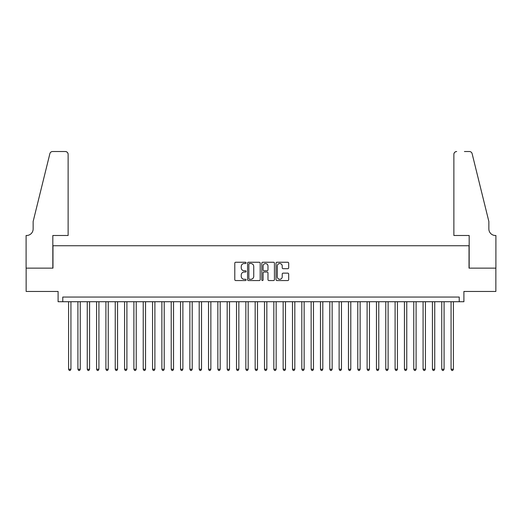 <?xml version="1.0" encoding="UTF-8"?>
<svg xmlns="http://www.w3.org/2000/svg" width="522" height="522" viewBox="0 0 522 522"><rect width="100%" height="100%" fill="white"/><g stroke="black" fill="none" stroke-linecap="round" stroke-linejoin="round"><path stroke-width="0.78" d="M246.077 262.886A0.639 0.639 0 0 0 245.431 262.246L235.703 262.246A0.913 0.913 0 0 0 234.789 263.16L234.789 279.642A0.913 0.913 0 0 0 235.703 280.555L245.431 280.555A0.639 0.639 0 0 0 246.077 279.916A0.639 0.639 0 0 0 245.431 279.277L244.172 279.277A2.93 2.93 0 0 1 241.242 276.347L241.242 274.97A2.93 2.93 0 0 1 244.172 272.04L245.431 272.04A0.639 0.639 0 0 0 246.077 271.401A0.639 0.639 0 0 0 245.431 270.761L244.172 270.761A2.93 2.93 0 0 1 241.242 267.832L241.242 266.455A2.93 2.93 0 0 1 244.172 263.525L245.431 263.525A0.639 0.639 0 0 0 246.077 262.886M287.759 268.7A0.913 0.913 0 0 0 288.679 267.786L288.679 263.16A0.913 0.913 0 0 0 287.759 262.246L276.954 262.246A0.913 0.913 0 0 0 276.04 263.16L276.04 279.642A0.913 0.913 0 0 0 276.954 280.555L287.759 280.555A0.913 0.913 0 0 0 288.679 279.642L288.679 274.057A0.913 0.913 0 0 0 287.759 273.143L283.139 273.143A0.913 0.913 0 0 0 282.219 274.057L282.219 276.83A2.447 2.447 0 0 1 279.772 279.277A2.447 2.447 0 0 1 277.319 276.83L277.319 265.979A2.447 2.447 0 0 1 279.772 263.525A2.447 2.447 0 0 1 282.219 265.979L282.219 267.786A0.913 0.913 0 0 0 283.139 268.7L287.759 268.7M459.236 301.723L463.901 301.723L463.901 291.459L495.854 291.459L495.854 268.138L469.03 268.138L469.03 245.745L52.97 245.745L52.97 268.138L26.146 268.138L26.146 291.459L58.099 291.459L58.099 301.723L459.236 301.723L459.236 297.057L62.764 297.057L62.764 301.723M260.197 263.16A0.913 0.913 0 0 0 259.284 262.246L248.479 262.246A0.913 0.913 0 0 0 247.565 263.16L247.565 279.642A0.913 0.913 0 0 0 248.479 280.555L259.284 280.555A0.913 0.913 0 0 0 260.197 279.642L260.197 263.16M262.716 262.246L273.521 262.246A0.913 0.913 0 0 1 274.435 263.16L274.435 279.642A0.913 0.913 0 0 1 273.521 280.555L268.895 280.555A0.913 0.913 0 0 1 267.982 279.642L267.982 272.96A0.913 0.913 0 0 0 267.068 272.04L264.002 272.04A0.913 0.913 0 0 0 263.081 272.96L263.081 279.916A0.639 0.639 0 0 1 262.442 280.555A0.639 0.639 0 0 1 261.803 279.916L261.803 263.16A0.913 0.913 0 0 1 262.716 262.246M249.483 263.525A0.639 0.639 0 0 0 248.844 264.165L248.844 278.637A0.639 0.639 0 0 0 249.483 279.277L250.814 279.277A2.93 2.93 0 0 0 253.744 276.347L253.744 266.455A2.93 2.93 0 0 0 250.814 263.525L249.483 263.525M267.982 266.024A2.447 2.447 0 0 0 265.535 263.571A2.447 2.447 0 0 0 263.081 266.024L263.081 269.848A0.913 0.913 0 0 0 264.002 270.761L267.068 270.761A0.913 0.913 0 0 0 267.982 269.848L267.982 266.024M68.591 301.723L68.591 369.263L70.927 369.263L70.927 301.723M70.927 369.263L70.229 370.476L69.296 370.476L68.591 369.263M68.128 235.487L68.128 154.323A2.799 2.799 0 0 0 65.328 151.524L52.591 151.524A2.799 2.799 0 0 0 49.877 153.657L33.14 221.491L33.14 228.956A6.532 6.532 0 0 1 26.615 235.487L26.1 235.487L26.1 268.138L52.826 268.138L52.826 235.487L68.128 235.487L68.128 154.323C67.951 152.639 67.018 151.706 65.328 151.524L57.583 151.524M49.877 153.657C50.588 152.117 50.588 152.117 49.877 153.657C50.588 152.117 50.588 152.117 49.877 153.657M33.14 228.956A6.532 6.532 0 0 1 26.615 235.487M453.872 235.487L453.872 154.323L453.872 235.487L469.174 235.487L469.174 268.138L495.9 268.138L495.9 235.487L495.385 235.487A6.532 6.532 0 0 1 488.86 228.956A6.532 6.532 0 0 0 495.385 235.487M483.724 200.689L472.123 153.657L488.86 221.491L488.86 228.956M464.417 151.524L469.408 151.524A2.799 2.799 0 0 1 472.123 153.657C471.412 152.117 471.412 152.117 472.123 153.657C471.412 152.117 471.412 152.117 472.123 153.657M456.672 151.524A2.799 2.799 0 0 0 453.872 154.323C454.049 152.639 454.982 151.706 456.672 151.524M77.922 301.723L77.922 369.263L80.251 369.263L80.251 301.723M80.251 369.263L79.553 370.476L78.62 370.476L77.922 369.263M87.252 301.723L87.252 369.263L89.582 369.263L89.582 301.723M89.582 369.263L88.884 370.476L87.95 370.476L87.252 369.263M96.577 301.723L96.577 369.263L98.912 369.263L98.912 301.723M98.912 369.263L98.214 370.476L97.281 370.476L96.577 369.263M105.907 301.723L105.907 369.263L108.243 369.263L108.243 301.723M108.243 369.263L107.539 370.476L106.605 370.476L105.907 369.263M115.238 301.723L115.238 369.263L117.567 369.263L117.567 301.723M117.567 369.263L116.869 370.476L115.936 370.476L115.238 369.263M124.569 301.723L124.569 369.263L126.898 369.263L126.898 301.723M126.898 369.263L126.2 370.476L125.267 370.476L124.569 369.263M133.893 301.723L133.893 369.263L136.229 369.263L136.229 301.723M136.229 369.263L135.524 370.476L134.591 370.476L133.893 369.263M143.224 301.723L143.224 369.263L145.553 369.263L145.553 301.723M145.553 369.263L144.855 370.476L143.922 370.476L143.224 369.263M152.554 301.723L152.554 369.263L154.884 369.263L154.884 301.723M154.884 369.263L154.186 370.476L153.253 370.476L152.554 369.263M161.879 301.723L161.879 369.263L164.215 369.263L164.215 301.723M164.215 369.263L163.516 370.476L162.583 370.476L161.879 369.263M171.209 301.723L171.209 369.263L173.545 369.263L173.545 301.723M173.545 369.263L172.841 370.476L171.908 370.476L171.209 369.263M180.54 301.723L180.54 369.263L182.87 369.263L182.87 301.723M182.87 369.263L182.171 370.476L181.238 370.476L180.54 369.263M189.864 301.723L189.864 369.263L192.2 369.263L192.2 301.723M192.2 369.263L191.502 370.476L190.569 370.476L189.864 369.263M199.195 301.723L199.195 369.263L201.531 369.263L201.531 301.723M201.531 369.263L200.826 370.476L199.893 370.476L199.195 369.263M208.526 301.723L208.526 369.263L210.855 369.263L210.855 301.723M210.855 369.263L210.157 370.476L209.224 370.476L208.526 369.263M217.857 301.723L217.857 369.263L220.186 369.263L220.186 301.723M220.186 369.263L219.488 370.476L218.555 370.476L217.857 369.263M227.181 301.723L227.181 369.263L229.517 369.263L229.517 301.723M229.517 369.263L228.819 370.476L227.886 370.476L227.181 369.263M236.512 301.723L236.512 369.263L238.841 369.263L238.841 301.723M238.841 369.263L238.143 370.476L237.21 370.476L236.512 369.263M245.842 301.723L245.842 369.263L248.172 369.263L248.172 301.723M248.172 369.263L247.474 370.476L246.541 370.476L245.842 369.263M255.167 301.723L255.167 369.263L257.503 369.263L257.503 301.723M257.503 369.263L256.804 370.476L255.871 370.476L255.167 369.263M264.497 301.723L264.497 369.263L266.833 369.263L266.833 301.723M266.833 369.263L266.129 370.476L265.196 370.476L264.497 369.263M273.828 301.723L273.828 369.263L276.158 369.263L276.158 301.723M276.158 369.263L275.459 370.476L274.526 370.476L273.828 369.263M283.159 301.723L283.159 369.263L285.488 369.263L285.488 301.723M285.488 369.263L284.79 370.476L283.857 370.476L283.159 369.263M292.483 301.723L292.483 369.263L294.819 369.263L294.819 301.723M294.819 369.263L294.114 370.476L293.181 370.476L292.483 369.263M301.814 301.723L301.814 369.263L304.143 369.263L304.143 301.723M304.143 369.263L303.445 370.476L302.512 370.476L301.814 369.263M311.145 301.723L311.145 369.263L313.474 369.263L313.474 301.723M313.474 369.263L312.776 370.476L311.843 370.476L311.145 369.263M320.469 301.723L320.469 369.263L322.805 369.263L322.805 301.723M322.805 369.263L322.107 370.476L321.174 370.476L320.469 369.263M329.8 301.723L329.8 369.263L332.136 369.263L332.136 301.723M332.136 369.263L331.431 370.476L330.498 370.476L329.8 369.263M339.13 301.723L339.13 369.263L341.46 369.263L341.46 301.723M341.46 369.263L340.762 370.476L339.829 370.476L339.13 369.263M348.455 301.723L348.455 369.263L350.791 369.263L350.791 301.723M350.791 369.263L350.092 370.476L349.159 370.476L348.455 369.263M357.785 301.723L357.785 369.263L360.121 369.263L360.121 301.723M360.121 369.263L359.417 370.476L358.483 370.476L357.785 369.263M367.116 301.723L367.116 369.263L369.446 369.263L369.446 301.723M369.446 369.263L368.747 370.476L367.814 370.476L367.116 369.263M376.447 301.723L376.447 369.263L378.776 369.263L378.776 301.723M378.776 369.263L378.078 370.476L377.145 370.476L376.447 369.263M385.771 301.723L385.771 369.263L388.107 369.263L388.107 301.723M388.107 369.263L387.409 370.476L386.476 370.476L385.771 369.263M395.102 301.723L395.102 369.263L397.431 369.263L397.431 301.723M397.431 369.263L396.733 370.476L395.8 370.476L395.102 369.263M404.433 301.723L404.433 369.263L406.762 369.263L406.762 301.723M406.762 369.263L406.064 370.476L405.131 370.476L404.433 369.263M413.757 301.723L413.757 369.263L416.093 369.263L416.093 301.723M416.093 369.263L415.395 370.476L414.461 370.476L413.757 369.263M423.088 301.723L423.088 369.263L425.423 369.263L425.423 301.723M425.423 369.263L424.719 370.476L423.786 370.476L423.088 369.263M432.418 301.723L432.418 369.263L434.748 369.263L434.748 301.723M434.748 369.263L434.05 370.476L433.116 370.476L432.418 369.263M441.749 301.723L441.749 369.263L444.078 369.263L444.078 301.723M444.078 369.263L443.38 370.476L442.447 370.476L441.749 369.263M451.073 301.723L451.073 369.263L453.409 369.263L453.409 301.723M453.409 369.263L452.704 370.476L451.771 370.476L451.073 369.263"/></g></svg>
